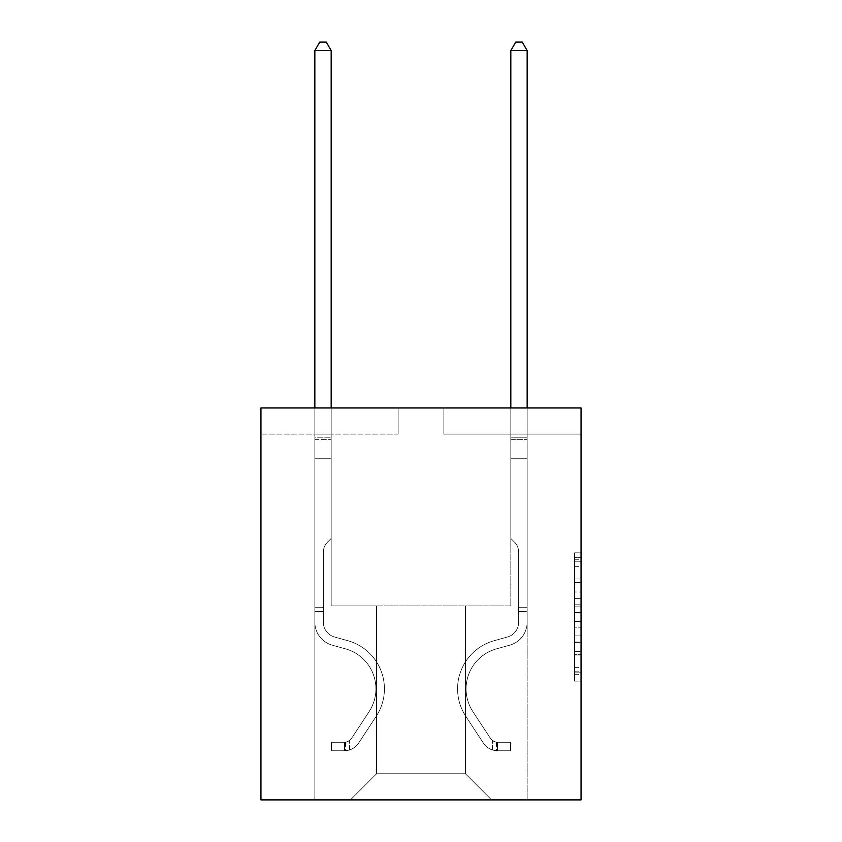 <?xml version="1.0" encoding="UTF-8"?>
<svg xmlns="http://www.w3.org/2000/svg" width="842" height="842" viewBox="0 0 842 842"><rect width="100%" height="100%" fill="white"/><g stroke="black" fill="none" stroke-linecap="round" stroke-linejoin="round"><path stroke-width="0.63" stroke-dasharray="4.21 3.16" d="M574.518 591.979L574.518 612.492L581.054 612.492L581.054 674.695L581.054 559.267L581.054 612.492L574.518 612.492L574.518 557.351L574.518 681.104L574.518 552.857L574.518 672.126L581.054 672.126L574.518 672.126L581.054 672.126L574.518 672.126L574.518 651.613L574.518 681.104L581.054 681.104L581.054 552.857L581.054 671.811L581.054 621.47L574.518 621.47L581.054 621.47L581.054 651.613L581.054 561.835L574.518 561.835L581.054 561.835L581.054 681.104L581.054 559.267L581.054 681.104L574.518 681.104L574.518 552.857L581.054 552.857L581.054 559.267L581.054 552.857L581.054 559.267L581.054 552.857L581.054 557.351L581.054 552.857L574.518 552.857L574.518 561.835L581.054 561.835L574.518 561.835L574.518 591.979L581.054 591.979M581.054 604.798L581.054 598.388L581.054 604.798L574.518 604.798L574.518 578.991L574.518 654.971L574.518 635.899L581.054 635.899L574.518 635.899L574.518 681.104L581.054 681.104L574.518 681.104L581.054 681.104L574.518 681.104L574.518 552.857L581.054 552.857L574.518 552.857L581.054 552.857L574.518 552.857L574.518 604.798L581.054 604.798M581.054 434.062L581.054 799.9L260.946 799.9L260.946 407.938L398.14 407.938L260.946 407.938L260.946 434.062L260.946 407.938L581.054 407.938L443.86 407.938L581.054 407.938L581.054 434.062L443.86 434.062L581.054 434.062M491.549 799.9L527.155 799.9L527.155 434.062L510.82 434.062L510.82 605.882L465.426 605.882L465.426 773.766L491.549 799.9L527.155 799.9L527.155 434.062L510.82 434.062L510.82 605.882L465.426 605.882L465.426 773.766L376.574 773.766L376.574 605.882L376.574 773.766L376.574 605.882L376.574 773.766L376.574 605.882L465.426 605.882L465.426 773.766L491.549 799.9L527.155 799.9L527.155 434.062L510.82 434.062L510.82 605.882L465.426 605.882L465.426 773.766L491.549 799.9L527.155 799.9L527.155 434.062L510.82 434.062L510.82 605.882L465.426 605.882L465.426 773.766L491.549 799.9L527.155 799.9L527.155 434.062L510.82 434.062L510.82 605.882L465.426 605.882L465.426 773.766L491.549 799.9L527.155 799.9L527.155 434.062L510.82 434.062L510.82 605.882L465.426 605.882L465.426 773.766L491.549 799.9L527.155 799.9L527.155 434.062L510.82 434.062L510.82 605.882L465.426 605.882L465.426 773.766L491.549 799.9L527.155 799.9L527.155 434.062L510.82 434.062L510.82 605.882L465.426 605.882L465.426 773.766L491.549 799.9L527.155 799.9L527.155 434.062L510.82 434.062L510.82 605.882L465.426 605.882L465.426 773.766L491.549 799.9L527.155 799.9L527.155 434.062L510.82 434.062L510.82 605.882L465.426 605.882L465.426 773.766L491.549 799.9L527.155 799.9L527.155 434.062L510.82 434.062L510.82 605.882L465.426 605.882L465.426 773.766L491.549 799.9L527.155 799.9L527.155 434.062L510.82 434.062L510.82 605.882L465.426 605.882L465.426 773.766L491.549 799.9L527.155 799.9L527.155 434.062L510.82 434.062L510.82 605.882L465.426 605.882L465.426 773.766L491.549 799.9L350.451 799.9L527.155 799.9L527.155 434.062L510.82 434.062L510.82 605.882L465.426 605.882L465.426 773.766L491.549 799.9L465.426 773.766L465.426 605.882L331.18 605.882L331.18 434.062L314.845 434.062L314.845 799.9L350.451 799.9L376.574 773.766L376.574 605.882L331.18 605.882L331.18 434.062L314.845 434.062L314.845 799.9L350.451 799.9L376.574 773.766L376.574 605.882L331.18 605.882L331.18 434.062L314.845 434.062L314.845 799.9L350.451 799.9L376.574 773.766L376.574 605.882L331.18 605.882L331.18 434.062L314.845 434.062L314.845 799.9L350.451 799.9L376.574 773.766L376.574 605.882L331.18 605.882L331.18 434.062L314.845 434.062L314.845 799.9L350.451 799.9L376.574 773.766L376.574 605.882L331.18 605.882L331.18 434.062L314.845 434.062L314.845 799.9L350.451 799.9L376.574 773.766L376.574 605.882L331.18 605.882L331.18 434.062L314.845 434.062L314.845 799.9L350.451 799.9L376.574 773.766L376.574 605.882L331.18 605.882L331.18 434.062L314.845 434.062L314.845 799.9L350.451 799.9L376.574 773.766L376.574 605.882L331.18 605.882L331.18 434.062L314.845 434.062L314.845 799.9L350.451 799.9L376.574 773.766L376.574 605.882L331.18 605.882L331.18 434.062L314.845 434.062L314.845 799.9L350.451 799.9L376.574 773.766L376.574 605.882L331.18 605.882L331.18 434.062L314.845 434.062L314.845 799.9L350.451 799.9L376.574 773.766L465.426 773.766L491.549 799.9M314.845 799.9L350.451 799.9L376.574 773.766L376.574 605.882L331.18 605.882L331.18 434.062L314.845 434.062L314.845 799.9L350.451 799.9L376.574 773.766L350.451 799.9L376.574 773.766L350.451 799.9L314.845 799.9L314.845 434.062L314.845 799.9M376.574 605.882L331.18 605.882L331.18 434.062L314.845 434.062L331.18 434.062L331.18 605.882L376.574 605.882M398.14 434.062L398.14 407.938L398.14 434.062L260.946 434.062L398.14 434.062M443.86 434.062L443.86 407.938L443.86 434.062M574.518 612.492L581.054 612.492L574.518 612.492M574.518 557.351L574.518 552.857L574.518 557.351L581.054 557.351L574.518 557.351M574.518 654.655L574.518 627.879L574.518 654.655L581.054 654.655L574.518 654.655M574.518 627.879L574.518 621.47L581.054 621.47L574.518 621.47L574.518 627.879L581.054 627.879L574.518 627.879M574.518 578.991L574.518 561.835L574.518 578.991L581.054 578.991L574.518 578.991M574.518 552.857L581.054 552.857L574.518 552.857L574.518 559.267L574.518 552.857L581.054 552.857M574.518 681.104L581.054 681.104L574.518 681.104L574.518 674.695L574.518 681.104M323.339 607.703L323.339 611.629L314.845 611.629L314.845 607.703L314.845 622.217L314.845 50.594L314.845 458.764L314.845 50.594L331.18 50.594L331.18 437.198L331.18 50.594L314.845 50.594L319.739 42.1L326.275 42.1L319.739 42.1L314.845 50.594L314.845 458.764L314.845 50.594L331.18 50.594L326.275 42.1L331.18 50.594L331.18 458.764L314.845 458.764L314.845 437.198L314.845 458.764L331.18 458.764L331.18 538.459L327.496 542.143A14.198 14.198 0 0 0 323.339 552.173A14.198 14.198 0 0 1 327.496 542.143L331.18 538.459L331.18 50.594L314.845 50.594L319.739 42.1L326.275 42.1L319.739 42.1L314.845 50.594L314.845 437.198L314.845 50.594L331.18 50.594L326.275 42.1L331.18 50.594L331.18 458.764L314.845 458.764L314.845 622.217A23.85 23.85 0 0 0 332.285 645.183A23.85 23.85 0 0 1 314.845 622.217L314.845 458.764L331.18 458.764L331.18 538.459L327.496 542.143A14.198 14.198 0 0 0 323.339 552.173A14.198 14.198 0 0 1 327.496 542.143L331.18 538.459L331.18 50.594L314.845 50.594L319.739 42.1L326.275 42.1L319.739 42.1L314.845 50.594L314.845 439.64L314.845 50.594L331.18 50.594L326.275 42.1L331.18 50.594L331.18 458.764L314.845 458.764L314.845 622.217A23.85 23.85 0 0 0 332.285 645.183A23.85 23.85 0 0 1 314.845 622.217L314.845 458.764L331.18 458.764L331.18 538.459L327.496 542.143A14.198 14.198 0 0 0 323.339 552.173A14.198 14.198 0 0 1 327.496 542.143L331.18 538.459L331.18 50.594L314.845 50.594L319.739 42.1L326.275 42.1L319.739 42.1L314.845 50.594L314.845 622.217A23.85 23.85 0 0 0 332.285 645.183A23.85 23.85 0 0 1 314.845 622.217L314.845 458.764L331.18 458.764L331.18 538.459L327.496 542.143A14.198 14.198 0 0 0 323.339 552.173A14.198 14.198 0 0 1 327.496 542.143L331.18 538.459L331.18 458.764L314.845 458.764L314.845 622.217A23.85 23.85 0 0 0 332.285 645.183L345.578 648.887L332.285 645.183A23.85 23.85 0 0 1 314.845 622.217L314.845 458.764L331.18 458.764L331.18 439.64L331.18 538.459L327.496 542.143A14.198 14.198 0 0 0 323.339 552.173A14.198 14.198 0 0 1 327.496 542.143L331.18 538.459L331.18 458.764L314.845 458.764L314.845 622.217A23.85 23.85 0 0 0 332.285 645.183A23.85 23.85 0 0 1 314.845 622.217L314.845 458.764L331.18 458.764L331.18 437.198L331.18 538.459L327.496 542.143A14.198 14.198 0 0 0 323.339 552.173A14.198 14.198 0 0 1 327.496 542.143L331.18 538.459L331.18 458.764L314.845 458.764L314.845 622.217A23.85 23.85 0 0 0 332.285 645.183A23.85 23.85 0 0 1 314.845 622.217L314.845 458.764L331.18 458.764L331.18 50.594L326.275 42.1L331.18 50.594L331.18 538.459L327.496 542.143A14.198 14.198 0 0 0 323.339 552.173A14.198 14.198 0 0 1 327.496 542.143L331.18 538.459L331.18 458.764L314.845 458.764L314.845 622.217L314.845 611.629L323.339 611.629L323.339 607.703L314.845 607.703L323.339 607.703L323.339 622.217L323.339 552.173L323.339 622.217A15.356 15.356 0 0 0 334.569 637.005A15.356 15.356 0 0 1 323.339 622.217L323.339 552.173L323.339 622.217L323.339 607.703L314.845 607.703L323.339 607.703L323.339 622.217A15.356 15.356 0 0 0 334.569 637.005A15.356 15.356 0 0 1 323.339 622.217L323.339 552.173L323.339 622.217A15.356 15.356 0 0 0 334.569 637.005A15.356 15.356 0 0 1 323.339 622.217L323.339 552.173L323.339 622.217L323.339 607.703L314.845 607.703L323.339 607.703L323.339 622.217A15.356 15.356 0 0 0 334.569 637.005L347.862 640.709L334.569 637.005A15.356 15.356 0 0 1 323.339 622.217L323.339 552.173L323.339 622.217A15.356 15.356 0 0 0 334.569 637.005A15.356 15.356 0 0 1 323.339 622.217L323.339 552.173L323.339 622.217L323.339 607.703L314.845 607.703M344.567 750.769A17.314 17.314 0 0 0 358.713 742.96L376.227 716.268A49.973 49.973 0 0 0 347.862 640.709L334.569 637.005A15.356 15.356 0 0 1 323.339 622.217A15.356 15.356 0 0 0 334.569 637.005L347.862 640.709L334.569 637.005A15.356 15.356 0 0 1 323.339 622.217L323.339 552.173L323.339 622.217A15.356 15.356 0 0 0 334.569 637.005A15.356 15.356 0 0 1 323.339 622.217A15.356 15.356 0 0 0 334.569 637.005L347.862 640.709A49.973 49.973 0 0 1 376.227 716.268A49.973 49.973 0 0 0 347.862 640.709L334.569 637.005A15.356 15.356 0 0 1 323.339 622.217A15.356 15.356 0 0 0 334.569 637.005A15.356 15.356 0 0 1 323.339 622.217A15.356 15.356 0 0 0 334.569 637.005L347.862 640.709L334.569 637.005A15.356 15.356 0 0 1 323.339 622.217A15.356 15.356 0 0 0 334.569 637.005L347.862 640.709L334.569 637.005A15.356 15.356 0 0 1 323.339 622.217A15.356 15.356 0 0 0 334.569 637.005A15.356 15.356 0 0 1 323.339 622.217A15.356 15.356 0 0 0 334.569 637.005L347.862 640.709A49.973 49.973 0 0 1 376.227 716.268A49.973 49.973 0 0 0 347.862 640.709L334.569 637.005A15.356 15.356 0 0 1 323.339 622.217A15.356 15.356 0 0 0 334.569 637.005L347.862 640.709A49.973 49.973 0 0 1 376.227 716.268L358.713 742.96L376.227 716.268A49.973 49.973 0 0 0 347.862 640.709L334.569 637.005L347.862 640.709A49.973 49.973 0 0 1 376.227 716.268A49.973 49.973 0 0 0 347.862 640.709L334.569 637.005L347.862 640.709A49.973 49.973 0 0 1 376.227 716.268A49.973 49.973 0 0 0 347.862 640.709L334.569 637.005L347.862 640.709A49.973 49.973 0 0 1 376.227 716.268L358.713 742.96L376.227 716.268A49.973 49.973 0 0 0 347.862 640.709L334.569 637.005L347.862 640.709A49.973 49.973 0 0 1 376.227 716.268A49.973 49.973 0 0 0 347.862 640.709A49.973 49.973 0 0 1 376.227 716.268L358.713 742.96A17.314 17.314 0 0 1 349.462 749.969A17.314 17.314 0 0 0 358.713 742.96L376.227 716.268A49.973 49.973 0 0 0 347.862 640.709A49.973 49.973 0 0 1 376.227 716.268A49.973 49.973 0 0 0 347.862 640.709A49.973 49.973 0 0 1 376.227 716.268L358.713 742.96L376.227 716.268A49.973 49.973 0 0 0 347.862 640.709A49.973 49.973 0 0 1 376.227 716.268L358.713 742.96L376.227 716.268A49.973 49.973 0 0 0 347.862 640.709A49.973 49.973 0 0 1 376.227 716.268A49.973 49.973 0 0 0 347.862 640.709A49.973 49.973 0 0 1 376.227 716.268L358.713 742.96A17.314 17.314 0 0 1 349.462 749.969C344.431 751.032 344.431 751.032 349.462 749.969C344.431 751.032 344.431 751.032 349.462 749.969A17.314 17.314 0 0 0 358.713 742.96L376.227 716.268A49.973 49.973 0 0 0 347.862 640.709A49.973 49.973 0 0 1 376.227 716.268L358.713 742.96A17.314 17.314 0 0 1 349.462 749.969C344.431 751.032 344.431 751.032 349.462 749.969C344.431 751.032 344.431 751.032 349.462 749.969A17.314 17.314 0 0 0 358.713 742.96L376.227 716.268L358.713 742.96A17.314 17.314 0 0 1 349.462 749.969C344.431 751.032 344.431 751.032 349.462 749.969C344.431 751.032 344.431 751.032 349.462 749.969A17.314 17.314 0 0 0 358.713 742.96L376.227 716.268L358.713 742.96A17.314 17.314 0 0 1 349.462 749.969C344.431 751.032 344.431 751.032 349.462 749.969C344.431 751.032 344.431 751.032 349.462 749.969A17.314 17.314 0 0 0 358.713 742.96L376.227 716.268L358.713 742.96A17.314 17.314 0 0 1 349.462 749.969C344.431 751.032 344.431 751.032 349.462 749.969C344.431 751.032 344.431 751.032 349.462 749.969A17.314 17.314 0 0 0 358.713 742.96L376.227 716.268L358.713 742.96A17.314 17.314 0 0 1 349.462 749.969C344.431 751.032 344.431 751.032 349.462 749.969C344.431 751.032 344.431 751.032 349.462 749.969A17.314 17.314 0 0 0 358.713 742.96A17.314 17.314 0 0 1 344.567 750.769L344.567 742.276A8.82 8.82 0 0 0 351.619 738.297L369.122 711.606A41.479 41.479 0 0 0 345.578 648.887L332.285 645.183L345.578 648.887A41.479 41.479 0 0 1 369.122 711.606A41.479 41.479 0 0 0 345.578 648.887L332.285 645.183A23.85 23.85 0 0 1 314.845 622.217A23.85 23.85 0 0 0 332.285 645.183A23.85 23.85 0 0 1 314.845 622.217A23.85 23.85 0 0 0 332.285 645.183L345.578 648.887L332.285 645.183A23.85 23.85 0 0 1 314.845 622.217A23.85 23.85 0 0 0 332.285 645.183A23.85 23.85 0 0 1 314.845 622.217A23.85 23.85 0 0 0 332.285 645.183L345.578 648.887L332.285 645.183A23.85 23.85 0 0 1 314.845 622.217A23.85 23.85 0 0 0 332.285 645.183L345.578 648.887A41.479 41.479 0 0 1 369.122 711.606A41.479 41.479 0 0 0 345.578 648.887L332.285 645.183A23.85 23.85 0 0 1 314.845 622.217A23.85 23.85 0 0 0 332.285 645.183A23.85 23.85 0 0 1 314.845 622.217A23.85 23.85 0 0 0 332.285 645.183L345.578 648.887L332.285 645.183A23.85 23.85 0 0 1 314.845 622.217A23.85 23.85 0 0 0 332.285 645.183L345.578 648.887A41.479 41.479 0 0 1 369.122 711.606L351.619 738.297L369.122 711.606A41.479 41.479 0 0 0 345.578 648.887L332.285 645.183L345.578 648.887A41.479 41.479 0 0 1 369.122 711.606A41.479 41.479 0 0 0 345.578 648.887L332.285 645.183L345.578 648.887A41.479 41.479 0 0 1 369.122 711.606A41.479 41.479 0 0 0 345.578 648.887L332.285 645.183L345.578 648.887A41.479 41.479 0 0 1 369.122 711.606L351.619 738.297L369.122 711.606A41.479 41.479 0 0 0 345.578 648.887L332.285 645.183L345.578 648.887A41.479 41.479 0 0 1 369.122 711.606A41.479 41.479 0 0 0 345.578 648.887A41.479 41.479 0 0 1 369.122 711.606L351.619 738.297A8.82 8.82 0 0 1 349.462 740.571C344.515 742.844 344.515 742.844 349.462 740.571C344.515 742.844 344.515 742.844 349.462 740.571A8.82 8.82 0 0 0 351.619 738.297L369.122 711.606A41.479 41.479 0 0 0 345.578 648.887A41.479 41.479 0 0 1 369.122 711.606A41.479 41.479 0 0 0 345.578 648.887A41.479 41.479 0 0 1 369.122 711.606L351.619 738.297L369.122 711.606A41.479 41.479 0 0 0 345.578 648.887A41.479 41.479 0 0 1 369.122 711.606L351.619 738.297L369.122 711.606A41.479 41.479 0 0 0 345.578 648.887A41.479 41.479 0 0 1 369.122 711.606A41.479 41.479 0 0 0 345.578 648.887A41.479 41.479 0 0 1 369.122 711.606L351.619 738.297A8.82 8.82 0 0 1 349.462 740.571C344.515 742.844 344.515 742.844 349.462 740.571C344.515 742.844 344.515 742.844 349.462 740.571A8.82 8.82 0 0 0 351.619 738.297L369.122 711.606A41.479 41.479 0 0 0 345.578 648.887A41.479 41.479 0 0 1 369.122 711.606L351.619 738.297A8.82 8.82 0 0 1 349.462 740.571C344.515 742.844 344.515 742.844 349.462 740.571C344.515 742.844 344.515 742.844 349.462 740.571A8.82 8.82 0 0 0 351.619 738.297L369.122 711.606L351.619 738.297A8.82 8.82 0 0 1 349.462 740.571C344.515 742.844 344.515 742.844 349.462 740.571C344.515 742.844 344.515 742.844 349.462 740.571A8.82 8.82 0 0 0 351.619 738.297L369.122 711.606L351.619 738.297A8.82 8.82 0 0 1 349.462 740.571C344.515 742.844 344.515 742.844 349.462 740.571C344.515 742.844 344.515 742.844 349.462 740.571A8.82 8.82 0 0 0 351.619 738.297L369.122 711.606L351.619 738.297A8.82 8.82 0 0 1 349.462 740.571C344.515 742.844 344.515 742.844 349.462 740.571C344.515 742.844 344.515 742.844 349.462 740.571A8.82 8.82 0 0 0 351.619 738.297L369.122 711.606L351.619 738.297A8.82 8.82 0 0 1 349.462 740.571C344.515 742.844 344.515 742.844 349.462 740.571C344.515 742.844 344.515 742.844 349.462 740.571A8.82 8.82 0 0 0 351.619 738.297A8.82 8.82 0 0 1 344.567 742.276L344.567 750.769L331.506 750.769L344.567 750.769A17.314 17.314 0 0 0 358.713 742.96A17.314 17.314 0 0 1 344.567 750.769L344.567 742.276L331.506 742.286L344.567 742.276A8.82 8.82 0 0 0 351.619 738.297A8.82 8.82 0 0 1 344.567 742.276L344.567 750.769L331.506 750.769L331.506 742.286L331.506 750.769L344.567 750.769A17.314 17.314 0 0 0 358.713 742.96A17.314 17.314 0 0 1 344.567 750.769L344.567 742.276L331.506 742.286L344.567 742.276A8.82 8.82 0 0 0 351.619 738.297A8.82 8.82 0 0 1 344.567 742.276L344.567 750.769L331.506 750.769L331.506 742.286L331.506 750.769L344.567 750.769A17.314 17.314 0 0 0 358.713 742.96A17.314 17.314 0 0 1 344.567 750.769L344.567 742.276L331.506 742.286L344.567 742.276A8.82 8.82 0 0 0 351.619 738.297A8.82 8.82 0 0 1 344.567 742.276L344.567 750.769L331.506 750.769L331.506 742.286L331.506 750.769L344.567 750.769A17.314 17.314 0 0 0 358.713 742.96A17.314 17.314 0 0 1 344.567 750.769L344.567 742.276L331.506 742.286L344.567 742.276A8.82 8.82 0 0 0 351.619 738.297A8.82 8.82 0 0 1 344.567 742.276L344.567 750.769L331.506 750.769L331.506 742.286L331.506 750.769L344.567 750.769A17.314 17.314 0 0 0 358.713 742.96A17.314 17.314 0 0 1 344.567 750.769L344.567 742.276L331.506 742.286L344.567 742.276A8.82 8.82 0 0 0 351.619 738.297A8.82 8.82 0 0 1 344.567 742.276L344.567 750.769L331.506 750.769L331.506 742.286L331.506 750.769L344.567 750.769A17.314 17.314 0 0 0 358.713 742.96A17.314 17.314 0 0 1 344.567 750.769L344.567 742.276L331.506 742.286L344.567 742.276A8.82 8.82 0 0 0 351.619 738.297A8.82 8.82 0 0 1 344.567 742.276L344.567 750.769L331.506 750.769L331.506 742.286L331.506 750.769L344.567 750.769M518.661 607.703L518.661 611.629L527.155 611.629L527.155 607.703L527.155 622.217L527.155 50.594L527.155 458.764L527.155 50.594L510.82 50.594L510.82 437.198L510.82 50.594L527.155 50.594L522.261 42.1L515.725 42.1L522.261 42.1L527.155 50.594L527.155 458.764L527.155 50.594L510.82 50.594L515.725 42.1L510.82 50.594L510.82 458.764L527.155 458.764L527.155 437.198L527.155 458.764L510.82 458.764L510.82 538.459L514.504 542.143A14.198 14.198 0 0 1 518.661 552.173A14.198 14.198 0 0 0 514.504 542.143L510.82 538.459L510.82 50.594L527.155 50.594L522.261 42.1L515.725 42.1L522.261 42.1L527.155 50.594L527.155 437.198L527.155 50.594L510.82 50.594L515.725 42.1L510.82 50.594L510.82 458.764L527.155 458.764L527.155 622.217A23.85 23.85 0 0 1 509.715 645.183A23.85 23.85 0 0 0 527.155 622.217L527.155 458.764L510.82 458.764L510.82 538.459L514.504 542.143A14.198 14.198 0 0 1 518.661 552.173A14.198 14.198 0 0 0 514.504 542.143L510.82 538.459L510.82 50.594L527.155 50.594L522.261 42.1L515.725 42.1L522.261 42.1L527.155 50.594L527.155 439.64L527.155 50.594L510.82 50.594L515.725 42.1L510.82 50.594L510.82 458.764L527.155 458.764L527.155 622.217A23.85 23.85 0 0 1 509.715 645.183A23.85 23.85 0 0 0 527.155 622.217L527.155 458.764L510.82 458.764L510.82 538.459L514.504 542.143A14.198 14.198 0 0 1 518.661 552.173A14.198 14.198 0 0 0 514.504 542.143L510.82 538.459L510.82 50.594L527.155 50.594L522.261 42.1L515.725 42.1L522.261 42.1L527.155 50.594L527.155 622.217A23.85 23.85 0 0 1 509.715 645.183A23.85 23.85 0 0 0 527.155 622.217L527.155 458.764L510.82 458.764L510.82 538.459L514.504 542.143A14.198 14.198 0 0 1 518.661 552.173A14.198 14.198 0 0 0 514.504 542.143L510.82 538.459L510.82 458.764L527.155 458.764L527.155 622.217A23.85 23.85 0 0 1 509.715 645.183L496.422 648.887L509.715 645.183A23.85 23.85 0 0 0 527.155 622.217L527.155 458.764L510.82 458.764L510.82 439.64L510.82 538.459L514.504 542.143A14.198 14.198 0 0 1 518.661 552.173A14.198 14.198 0 0 0 514.504 542.143L510.82 538.459L510.82 458.764L527.155 458.764L527.155 622.217A23.85 23.85 0 0 1 509.715 645.183A23.85 23.85 0 0 0 527.155 622.217L527.155 458.764L510.82 458.764L510.82 437.198L510.82 538.459L514.504 542.143A14.198 14.198 0 0 1 518.661 552.173A14.198 14.198 0 0 0 514.504 542.143L510.82 538.459L510.82 458.764L527.155 458.764L527.155 622.217A23.85 23.85 0 0 1 509.715 645.183A23.85 23.85 0 0 0 527.155 622.217L527.155 458.764L510.82 458.764L510.82 50.594L515.725 42.1L510.82 50.594L510.82 538.459L514.504 542.143A14.198 14.198 0 0 1 518.661 552.173A14.198 14.198 0 0 0 514.504 542.143L510.82 538.459L510.82 458.764L527.155 458.764L527.155 622.217L527.155 611.629L518.661 611.629L518.661 607.703L527.155 607.703L518.661 607.703L518.661 622.217L518.661 552.173L518.661 622.217A15.356 15.356 0 0 1 507.431 637.005A15.356 15.356 0 0 0 518.661 622.217L518.661 552.173L518.661 622.217L518.661 607.703L527.155 607.703L518.661 607.703L518.661 622.217A15.356 15.356 0 0 1 507.431 637.005A15.356 15.356 0 0 0 518.661 622.217L518.661 552.173L518.661 622.217A15.356 15.356 0 0 1 507.431 637.005A15.356 15.356 0 0 0 518.661 622.217L518.661 552.173L518.661 622.217L518.661 607.703L527.155 607.703L518.661 607.703L518.661 622.217A15.356 15.356 0 0 1 507.431 637.005L494.138 640.709L507.431 637.005A15.356 15.356 0 0 0 518.661 622.217L518.661 552.173L518.661 622.217A15.356 15.356 0 0 1 507.431 637.005A15.356 15.356 0 0 0 518.661 622.217L518.661 552.173L518.661 622.217L518.661 607.703L527.155 607.703M497.433 750.769A17.314 17.314 0 0 1 483.287 742.96L465.773 716.268A49.973 49.973 0 0 1 494.138 640.709L507.431 637.005A15.356 15.356 0 0 0 518.661 622.217A15.356 15.356 0 0 1 507.431 637.005L494.138 640.709L507.431 637.005A15.356 15.356 0 0 0 518.661 622.217L518.661 552.173L518.661 622.217A15.356 15.356 0 0 1 507.431 637.005A15.356 15.356 0 0 0 518.661 622.217A15.356 15.356 0 0 1 507.431 637.005L494.138 640.709A49.973 49.973 0 0 0 465.773 716.268A49.973 49.973 0 0 1 494.138 640.709L507.431 637.005A15.356 15.356 0 0 0 518.661 622.217A15.356 15.356 0 0 1 507.431 637.005A15.356 15.356 0 0 0 518.661 622.217A15.356 15.356 0 0 1 507.431 637.005L494.138 640.709L507.431 637.005A15.356 15.356 0 0 0 518.661 622.217A15.356 15.356 0 0 1 507.431 637.005L494.138 640.709L507.431 637.005A15.356 15.356 0 0 0 518.661 622.217A15.356 15.356 0 0 1 507.431 637.005A15.356 15.356 0 0 0 518.661 622.217A15.356 15.356 0 0 1 507.431 637.005L494.138 640.709A49.973 49.973 0 0 0 465.773 716.268A49.973 49.973 0 0 1 494.138 640.709L507.431 637.005A15.356 15.356 0 0 0 518.661 622.217A15.356 15.356 0 0 1 507.431 637.005L494.138 640.709A49.973 49.973 0 0 0 465.773 716.268L483.287 742.96L465.773 716.268A49.973 49.973 0 0 1 494.138 640.709L507.431 637.005L494.138 640.709A49.973 49.973 0 0 0 465.773 716.268A49.973 49.973 0 0 1 494.138 640.709L507.431 637.005L494.138 640.709A49.973 49.973 0 0 0 465.773 716.268A49.973 49.973 0 0 1 494.138 640.709L507.431 637.005L494.138 640.709A49.973 49.973 0 0 0 465.773 716.268L483.287 742.96L465.773 716.268A49.973 49.973 0 0 1 494.138 640.709L507.431 637.005L494.138 640.709A49.973 49.973 0 0 0 465.773 716.268A49.973 49.973 0 0 1 494.138 640.709A49.973 49.973 0 0 0 465.773 716.268L483.287 742.96A17.314 17.314 0 0 0 492.538 749.969A17.314 17.314 0 0 1 483.287 742.96L465.773 716.268A49.973 49.973 0 0 1 494.138 640.709A49.973 49.973 0 0 0 465.773 716.268A49.973 49.973 0 0 1 494.138 640.709A49.973 49.973 0 0 0 465.773 716.268L483.287 742.96L465.773 716.268A49.973 49.973 0 0 1 494.138 640.709A49.973 49.973 0 0 0 465.773 716.268L483.287 742.96L465.773 716.268A49.973 49.973 0 0 1 494.138 640.709A49.973 49.973 0 0 0 465.773 716.268A49.973 49.973 0 0 1 494.138 640.709A49.973 49.973 0 0 0 465.773 716.268L483.287 742.96A17.314 17.314 0 0 0 492.538 749.969C497.569 751.032 497.569 751.032 492.538 749.969C497.569 751.032 497.569 751.032 492.538 749.969A17.314 17.314 0 0 1 483.287 742.96L465.773 716.268A49.973 49.973 0 0 1 494.138 640.709A49.973 49.973 0 0 0 465.773 716.268L483.287 742.96A17.314 17.314 0 0 0 492.538 749.969C497.569 751.032 497.569 751.032 492.538 749.969C497.569 751.032 497.569 751.032 492.538 749.969A17.314 17.314 0 0 1 483.287 742.96L465.773 716.268L483.287 742.96A17.314 17.314 0 0 0 492.538 749.969C497.569 751.032 497.569 751.032 492.538 749.969C497.569 751.032 497.569 751.032 492.538 749.969A17.314 17.314 0 0 1 483.287 742.96L465.773 716.268L483.287 742.96A17.314 17.314 0 0 0 492.538 749.969C497.569 751.032 497.569 751.032 492.538 749.969C497.569 751.032 497.569 751.032 492.538 749.969A17.314 17.314 0 0 1 483.287 742.96L465.773 716.268L483.287 742.96A17.314 17.314 0 0 0 492.538 749.969C497.569 751.032 497.569 751.032 492.538 749.969C497.569 751.032 497.569 751.032 492.538 749.969A17.314 17.314 0 0 1 483.287 742.96L465.773 716.268L483.287 742.96A17.314 17.314 0 0 0 492.538 749.969C497.569 751.032 497.569 751.032 492.538 749.969C497.569 751.032 497.569 751.032 492.538 749.969A17.314 17.314 0 0 1 483.287 742.96A17.314 17.314 0 0 0 497.433 750.769L497.433 742.276A8.82 8.82 0 0 1 490.381 738.297L472.878 711.606A41.479 41.479 0 0 1 496.422 648.887L509.715 645.183L496.422 648.887A41.479 41.479 0 0 0 472.878 711.606A41.479 41.479 0 0 1 496.422 648.887L509.715 645.183A23.85 23.85 0 0 0 527.155 622.217A23.85 23.85 0 0 1 509.715 645.183A23.85 23.85 0 0 0 527.155 622.217A23.85 23.85 0 0 1 509.715 645.183L496.422 648.887L509.715 645.183A23.85 23.85 0 0 0 527.155 622.217A23.85 23.85 0 0 1 509.715 645.183A23.85 23.85 0 0 0 527.155 622.217A23.85 23.85 0 0 1 509.715 645.183L496.422 648.887L509.715 645.183A23.85 23.85 0 0 0 527.155 622.217A23.85 23.85 0 0 1 509.715 645.183L496.422 648.887A41.479 41.479 0 0 0 472.878 711.606A41.479 41.479 0 0 1 496.422 648.887L509.715 645.183A23.85 23.85 0 0 0 527.155 622.217A23.85 23.85 0 0 1 509.715 645.183A23.85 23.85 0 0 0 527.155 622.217A23.85 23.85 0 0 1 509.715 645.183L496.422 648.887L509.715 645.183A23.85 23.85 0 0 0 527.155 622.217A23.85 23.85 0 0 1 509.715 645.183L496.422 648.887A41.479 41.479 0 0 0 472.878 711.606L490.381 738.297L472.878 711.606A41.479 41.479 0 0 1 496.422 648.887L509.715 645.183L496.422 648.887A41.479 41.479 0 0 0 472.878 711.606A41.479 41.479 0 0 1 496.422 648.887L509.715 645.183L496.422 648.887A41.479 41.479 0 0 0 472.878 711.606A41.479 41.479 0 0 1 496.422 648.887L509.715 645.183L496.422 648.887A41.479 41.479 0 0 0 472.878 711.606L490.381 738.297L472.878 711.606A41.479 41.479 0 0 1 496.422 648.887L509.715 645.183L496.422 648.887A41.479 41.479 0 0 0 472.878 711.606A41.479 41.479 0 0 1 496.422 648.887A41.479 41.479 0 0 0 472.878 711.606L490.381 738.297A8.82 8.82 0 0 0 492.538 740.571C497.485 742.844 497.485 742.844 492.538 740.571C497.485 742.844 497.485 742.844 492.538 740.571A8.82 8.82 0 0 1 490.381 738.297L472.878 711.606A41.479 41.479 0 0 1 496.422 648.887A41.479 41.479 0 0 0 472.878 711.606A41.479 41.479 0 0 1 496.422 648.887A41.479 41.479 0 0 0 472.878 711.606L490.381 738.297L472.878 711.606A41.479 41.479 0 0 1 496.422 648.887A41.479 41.479 0 0 0 472.878 711.606L490.381 738.297L472.878 711.606A41.479 41.479 0 0 1 496.422 648.887A41.479 41.479 0 0 0 472.878 711.606A41.479 41.479 0 0 1 496.422 648.887A41.479 41.479 0 0 0 472.878 711.606L490.381 738.297A8.82 8.82 0 0 0 492.538 740.571C497.485 742.844 497.485 742.844 492.538 740.571C497.485 742.844 497.485 742.844 492.538 740.571A8.82 8.82 0 0 1 490.381 738.297L472.878 711.606A41.479 41.479 0 0 1 496.422 648.887A41.479 41.479 0 0 0 472.878 711.606L490.381 738.297A8.82 8.82 0 0 0 492.538 740.571C497.485 742.844 497.485 742.844 492.538 740.571C497.485 742.844 497.485 742.844 492.538 740.571A8.82 8.82 0 0 1 490.381 738.297L472.878 711.606L490.381 738.297A8.82 8.82 0 0 0 492.538 740.571C497.485 742.844 497.485 742.844 492.538 740.571C497.485 742.844 497.485 742.844 492.538 740.571A8.82 8.82 0 0 1 490.381 738.297L472.878 711.606L490.381 738.297A8.82 8.82 0 0 0 492.538 740.571C497.485 742.844 497.485 742.844 492.538 740.571C497.485 742.844 497.485 742.844 492.538 740.571A8.82 8.82 0 0 1 490.381 738.297L472.878 711.606L490.381 738.297A8.82 8.82 0 0 0 492.538 740.571C497.485 742.844 497.485 742.844 492.538 740.571C497.485 742.844 497.485 742.844 492.538 740.571A8.82 8.82 0 0 1 490.381 738.297L472.878 711.606L490.381 738.297A8.82 8.82 0 0 0 492.538 740.571C497.485 742.844 497.485 742.844 492.538 740.571C497.485 742.844 497.485 742.844 492.538 740.571A8.82 8.82 0 0 1 490.381 738.297A8.82 8.82 0 0 0 497.433 742.276L497.433 750.769L510.494 750.769L497.433 750.769A17.314 17.314 0 0 1 483.287 742.96A17.314 17.314 0 0 0 497.433 750.769L497.433 742.276L510.494 742.286L497.433 742.276A8.82 8.82 0 0 1 490.381 738.297A8.82 8.82 0 0 0 497.433 742.276L497.433 750.769L510.494 750.769L510.494 742.286L510.494 750.769L497.433 750.769A17.314 17.314 0 0 1 483.287 742.96A17.314 17.314 0 0 0 497.433 750.769L497.433 742.276L510.494 742.286L497.433 742.276A8.82 8.82 0 0 1 490.381 738.297A8.82 8.82 0 0 0 497.433 742.276L497.433 750.769L510.494 750.769L510.494 742.286L510.494 750.769L497.433 750.769A17.314 17.314 0 0 1 483.287 742.96A17.314 17.314 0 0 0 497.433 750.769L497.433 742.276L510.494 742.286L497.433 742.276A8.82 8.82 0 0 1 490.381 738.297A8.82 8.82 0 0 0 497.433 742.276L497.433 750.769L510.494 750.769L510.494 742.286L510.494 750.769L497.433 750.769A17.314 17.314 0 0 1 483.287 742.96A17.314 17.314 0 0 0 497.433 750.769L497.433 742.276L510.494 742.286L497.433 742.276A8.82 8.82 0 0 1 490.381 738.297A8.82 8.82 0 0 0 497.433 742.276L497.433 750.769L510.494 750.769L510.494 742.286L510.494 750.769L497.433 750.769A17.314 17.314 0 0 1 483.287 742.96A17.314 17.314 0 0 0 497.433 750.769L497.433 742.276L510.494 742.286L497.433 742.276A8.82 8.82 0 0 1 490.381 738.297A8.82 8.82 0 0 0 497.433 742.276L497.433 750.769L510.494 750.769L510.494 742.286L510.494 750.769L497.433 750.769A17.314 17.314 0 0 1 483.287 742.96A17.314 17.314 0 0 0 497.433 750.769L497.433 742.276L510.494 742.286L497.433 742.276A8.82 8.82 0 0 1 490.381 738.297A8.82 8.82 0 0 0 497.433 742.276L497.433 750.769L510.494 750.769L510.494 742.286L510.494 750.769L497.433 750.769M314.845 407.938L314.845 50.594L331.18 50.594L314.845 50.594L319.739 42.1L326.275 42.1L319.739 42.1L314.845 50.594L314.845 437.198L314.845 50.594L331.18 50.594L326.275 42.1L331.18 50.594L331.18 437.198L331.18 50.594L314.845 50.594L319.739 42.1L326.275 42.1L319.739 42.1L314.845 50.594L331.18 50.594L326.275 42.1L331.18 50.594L331.18 407.938M510.82 407.938L510.82 437.198L527.155 437.198L510.82 437.198L527.155 437.198L510.82 437.198L527.155 437.198L510.82 437.198L527.155 437.198L510.82 437.198L527.155 437.198L510.82 437.198L527.155 437.198L510.82 437.198L527.155 437.198L510.82 437.198L510.82 439.64L510.82 50.594L515.725 42.1L510.82 50.594L527.155 50.594L510.82 50.594L527.155 50.594L522.261 42.1L515.725 42.1L522.261 42.1L527.155 50.594L527.155 437.198L527.155 50.594L510.82 50.594L515.725 42.1L510.82 50.594L510.82 437.198L510.82 50.594L527.155 50.594L522.261 42.1L515.725 42.1L522.261 42.1L527.155 50.594L527.155 407.938M331.506 742.286L344.241 742.286L331.506 742.286L331.506 750.769L331.506 742.286M314.845 437.198L314.845 439.64L314.845 437.198L331.18 437.198L314.845 437.198M349.462 749.969C344.431 751.032 344.431 751.032 349.462 749.969C344.431 751.032 344.431 751.032 349.462 749.969L349.462 740.571L349.462 749.969M331.18 50.594L326.275 42.1L319.739 42.1L314.845 50.594M510.494 742.286L497.759 742.286L510.494 742.286L510.494 750.769L510.494 742.286M492.538 749.969C497.569 751.032 497.569 751.032 492.538 749.969C497.569 751.032 497.569 751.032 492.538 749.969L492.538 740.571L492.538 749.969M510.82 439.64L510.82 458.764L510.82 439.64L527.155 439.64L510.82 439.64M527.155 50.594L522.261 42.1L515.725 42.1L510.82 50.594M574.518 651.613L581.054 651.613L574.518 651.613M574.518 641.993L581.054 641.993M574.518 582.359L581.054 582.359L574.518 582.359M574.518 559.267L581.054 559.267M574.518 674.695L581.054 674.695M574.518 667.643L581.054 667.643M574.518 566.329L581.054 566.329M574.518 606.082L581.054 606.082L574.518 606.082M574.518 642.309L581.054 642.309L574.518 642.309M574.518 654.971L581.054 654.971L574.518 654.971M574.518 598.388L581.054 598.388L574.518 598.388M314.845 439.64L331.18 439.64L314.845 439.64M323.339 611.629L314.845 611.629L323.339 611.629M518.661 611.629L527.155 611.629L518.661 611.629M574.518 671.811L581.054 671.811M574.518 672.126L581.054 672.126M574.518 561.835L581.054 561.835M345.546 742.181L345.546 750.727M496.454 742.181L496.454 750.727"/><path stroke-width="1.26" d="M581.054 407.938L581.054 799.9L260.946 799.9L260.946 407.938L581.054 407.938M331.18 407.938L331.18 50.594L314.845 50.594L314.845 407.938M314.845 50.594L319.739 42.1L326.275 42.1L331.18 50.594M527.155 407.938L527.155 50.594L510.82 50.594L510.82 407.938M510.82 50.594L515.725 42.1L522.261 42.1L527.155 50.594"/></g></svg>

